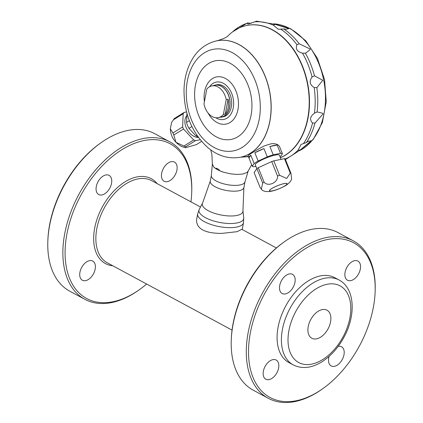 <?xml version="1.0" encoding="UTF-8"?>
<svg xmlns="http://www.w3.org/2000/svg" width="423" height="423" viewBox="0 0 423 423"><rect width="100%" height="100%" fill="white"/><g stroke="black" fill="none" stroke-linecap="round" stroke-linejoin="round"><path stroke-width="0.63" d="M242.31 229.028L237.118 231.682L221.594 233.422C204.827 233.322 196.478 228.817 196.547 219.907M242.305 229.06L243.521 222.694A23.339 8.402 -169.2 0 1 238.054 226.754A23.339 8.402 -169.2 0 1 236.806 227.051A23.339 8.402 -169.2 0 1 211.056 224.507A23.339 8.402 -169.2 0 1 197.668 213.948L196.462 220.267M200.502 207.016L151.661 180.663A46.678 28.743 118.4 0 0 137.66 178.966A46.678 28.743 118.4 0 0 99.701 218.136A46.678 28.743 118.4 0 0 107.331 262.826L232.047 330.12M322.189 309.599A15.947 9.819 118.4 0 0 309.218 322.976A15.947 9.819 118.4 0 0 311.825 338.247A15.947 9.819 118.4 0 0 328.042 328.877A15.947 9.819 118.4 0 0 326.974 310.175A15.947 9.819 118.4 0 0 322.189 309.599M96.296 186.495A10.892 6.705 118.4 0 0 98.733 194.538A10.892 6.705 118.4 0 0 102.001 194.934A10.892 6.705 118.4 0 0 110.858 185.792A10.892 6.705 118.4 0 0 109.081 175.365A10.892 6.705 118.4 0 0 96.296 186.495M85.652 280.639A10.892 6.705 118.4 0 0 95.17 269.107A10.892 6.705 118.4 0 0 92.732 261.07A10.892 6.705 118.4 0 0 81.655 267.473A10.892 6.705 118.4 0 0 82.385 280.243A10.892 6.705 118.4 0 0 85.652 280.639M157.171 183.635A48.238 29.7 118.4 0 0 136.851 176.957A48.238 29.7 118.4 0 0 95.831 223.122A48.238 29.7 118.4 0 0 112.835 265.797M190.953 201.866A87.915 54.133 118.4 0 0 191.693 192.978L191.735 191.894A89.47 55.09 118.4 0 0 169.824 141.842A89.47 55.09 118.4 0 0 142.979 138.591A89.47 55.09 118.4 0 0 70.229 213.657A89.47 55.09 118.4 0 0 84.854 299.32A89.47 55.09 118.4 0 0 138.718 290.152L139.601 289.528A87.915 54.133 118.4 0 0 146.622 284.029M191.693 192.978A87.915 54.133 118.4 0 0 143.788 140.595A87.915 54.133 118.4 0 0 65.11 250.263A87.915 54.133 118.4 0 0 139.601 289.528M84.854 299.32L69.747 291.172A89.47 55.09 -61.6 0 1 47.836 241.115L47.878 240.037A87.915 54.133 -61.6 0 1 99.971 143.487L100.854 142.858A89.47 55.09 -61.6 0 1 127.873 130.437A89.47 55.09 -61.6 0 1 154.718 133.689L169.824 141.842M47.836 241.115A89.47 55.09 -61.6 0 1 100.854 142.858M285.43 293.906A10.892 6.705 118.4 0 0 294.286 284.769A10.892 6.705 118.4 0 0 292.505 274.337A10.892 6.705 118.4 0 0 281.432 280.74A10.892 6.705 118.4 0 0 282.162 293.509A10.892 6.705 118.4 0 0 285.43 293.906M278.598 368.084A10.892 6.705 118.4 0 0 276.156 360.042A10.892 6.705 118.4 0 0 265.084 366.445A10.892 6.705 118.4 0 0 265.813 379.214A10.892 6.705 118.4 0 0 278.598 368.084M329.115 356.383A10.892 6.705 118.4 0 0 331.183 365.937A10.892 6.705 118.4 0 0 342.26 359.534A10.892 6.705 118.4 0 0 341.53 346.765A10.892 6.705 118.4 0 0 338.263 346.368A10.892 6.705 118.4 0 0 338.189 346.384M268.282 398.292L253.176 390.143A89.47 55.09 -61.6 0 1 231.265 340.087L231.307 339.008A87.915 54.133 -61.6 0 1 283.399 242.458L284.282 241.829A89.47 55.09 -61.6 0 1 311.302 229.409A89.47 55.09 -61.6 0 1 338.146 232.666L353.253 240.814A89.47 55.09 118.4 0 0 326.408 237.562A89.47 55.09 118.4 0 0 253.657 312.634A89.47 55.09 118.4 0 0 268.282 398.292A89.47 55.09 118.4 0 0 322.146 389.128L323.029 388.499A87.915 54.133 118.4 0 0 375.122 291.949A87.915 54.133 118.4 0 0 327.217 239.571A87.915 54.133 118.4 0 0 248.539 349.239A87.915 54.133 118.4 0 0 323.029 388.499M231.265 340.087A89.47 55.09 -61.6 0 1 284.282 241.829M375.122 291.949L375.164 290.871A89.47 55.09 118.4 0 0 353.253 240.814M345.094 272.19A10.892 6.705 118.4 0 0 347.532 280.232A10.892 6.705 118.4 0 0 358.609 273.829A10.892 6.705 118.4 0 0 357.879 261.06A10.892 6.705 118.4 0 0 345.094 272.19M339.066 280.015L334.752 277.689A48.238 29.7 118.4 0 0 320.28 275.933A48.238 29.7 118.4 0 0 281.057 316.404A48.238 29.7 118.4 0 0 288.941 362.585L293.255 364.917C302.07 369.163 311.555 368.169 321.723 361.935C330.691 356.24 338.099 348.023 343.952 337.29C356.055 315.415 355.109 288.407 339.066 280.015A48.238 29.7 118.4 0 0 324.594 278.26A48.238 29.7 118.4 0 0 285.372 318.736A48.238 29.7 118.4 0 0 293.255 364.917M171.183 161.692A10.892 6.705 118.4 0 0 161.665 173.219A10.892 6.705 118.4 0 0 164.108 181.256A10.892 6.705 118.4 0 0 175.18 174.858A10.892 6.705 118.4 0 0 174.45 162.083A10.892 6.705 118.4 0 0 171.183 161.692M248.391 156.653L240.523 157.208L248.301 156.42M280.401 157.668A68.463 47.984 -101.5 0 0 307.733 118.218A68.463 47.984 -101.5 0 0 294.265 50.924A68.463 47.984 -101.5 0 0 246.63 25.507A68.463 47.984 -101.5 0 0 228.468 35.4C227.093 37.182 223.233 38.985 216.893 40.809A59.389 41.623 78.5 0 1 258.215 62.858A59.389 41.623 78.5 0 1 269.9 121.227A59.389 41.623 78.5 0 1 240.539 157.203A59.389 41.623 78.5 0 1 240.486 157.213M248.137 155.886C248.37 154.992 253.477 151.799 263.466 146.316A16.338 2.956 -21.9 0 1 271.561 143.709C275.664 143.418 278.339 144.412 279.582 146.691L279.899 147.49M213.62 85.562A16.338 11.453 78.5 0 1 215.133 85.097L216.766 84.764A16.338 11.453 78.5 0 1 231.238 98.496A16.338 11.453 78.5 0 1 223.27 116.785L221.636 117.118A16.338 11.453 78.5 0 1 220.06 117.277M215.83 117.742A19.067 13.362 -101.5 0 0 233.121 108.473A19.067 13.362 -101.5 0 0 223.349 83.305A19.067 13.362 -101.5 0 0 209.544 86.784M217.173 168.613L216.063 168.84A50.707 31.223 118.4 0 0 216.116 168.417L216.449 168.18L219.04 169.581L219.352 170.168A50.707 31.223 -61.6 0 1 219.299 170.591L223.402 172.156A18.284 6.583 -169.2 0 1 213.7 166.921L212.367 163.95M248.063 171.278L246.963 172.468L243.035 173.98L237.181 174.456L230.286 173.811L223.402 172.156M220.98 155.484L217.221 153.84M216.063 168.84L213.7 166.921M216.655 168.312L216.116 168.417L216.449 168.18M269.879 146.538A16.338 2.956 -21.9 0 1 277.176 145.057L280.507 153.343L273.21 154.823L269.879 146.538L277.176 145.057M254.836 152.756A16.338 2.956 -21.9 0 1 263.957 148.584L267.288 156.87L258.167 161.041L254.836 152.756L263.957 148.584M248.941 157.964A16.338 2.956 -21.9 0 1 248.861 157.827A16.338 2.956 -21.9 0 1 250.828 155.262L254.16 163.548L252.272 166.25L248.941 157.964L250.828 155.262M290.961 173.266L285.16 158.831A17.269 3.125 -21.9 0 0 284.489 158.678L290.294 173.113A17.269 3.125 -21.9 0 1 290.961 173.266L291.59 178.813C291.347 180.732 289.464 182.937 285.943 185.433C269.06 194.739 262.635 191.249 261.345 189.234L262.688 183.022L256.888 168.587A17.269 3.125 -21.9 0 1 258.289 167.709L271.73 161.56A17.269 3.125 -21.9 0 1 273.787 160.851L284.489 158.678M280.068 156.843A16.338 2.956 158.1 0 0 280.549 156.494L282.432 153.792L279.582 146.691M262.688 183.022A17.269 3.125 -21.9 0 1 264.089 182.144C268.045 187.188 278.234 182.525 277.53 175.994A17.269 3.125 -21.9 0 1 279.587 175.286L273.787 160.851M279.587 175.286L286.657 178.464L290.294 173.113M277.53 175.994L271.73 161.56M264.089 182.144L258.289 167.709M261.345 189.234L259.907 187.003L254.107 172.568L256.888 168.587M255.899 166.35L254.202 166.699A16.338 2.956 158.1 0 1 252.272 166.25M272.555 190.815A9.338 1.687 -21.9 0 1 269.625 190.715A9.338 1.687 -21.9 0 1 274.421 187.103A9.338 1.687 -21.9 0 1 284.018 183.656A9.338 1.687 -21.9 0 1 286.953 183.751A9.338 1.687 -21.9 0 1 282.157 187.363A9.338 1.687 -21.9 0 1 272.555 190.815M256.83 168.666L255.302 164.864A12.986 2.348 -21.9 0 1 258.273 161.861A12.986 2.348 -21.9 0 1 271.201 156.14A12.986 2.348 -21.9 0 1 279.402 155.178L281.084 159.371M284.922 185.887A9.491 1.718 -21.9 0 1 269.927 191.059A9.491 1.718 -21.9 0 1 280.015 184.756A9.491 1.718 -21.9 0 1 284.922 185.887M282.432 153.792A16.338 2.956 158.1 0 0 280.507 153.343M273.21 154.823A16.338 2.956 158.1 0 0 267.288 156.87M258.167 161.041A16.338 2.956 158.1 0 0 254.16 163.548M171.638 122.358L174.376 118.514A17.269 11.918 58 0 0 173.43 119.82L171.638 122.358L170.316 128.856L172.938 132.959A17.269 11.918 58 0 0 173.779 135.048L176.005 142.318L183.952 146.02A17.269 11.918 58 0 0 185.734 146.77L185.48 147.743L196.436 144.597L201.56 141.398M185.734 146.77L195.442 140.706L200.185 139.743M183.952 146.02L193.665 139.955A17.269 11.918 58 0 0 195.442 140.706M173.779 135.048L183.492 128.983L193.665 139.955M196.838 135.191L195.849 135.804L188.949 128.359L191.878 126.525M172.938 132.959L182.651 126.895A17.269 11.918 58 0 0 183.492 128.983M173.43 119.82L183.138 113.755L182.651 126.895M189.335 120.655L186.554 122.395L186.95 113.438M174.376 118.514L184.09 112.449A17.269 11.918 58 0 0 183.138 113.755M186.548 111.952L184.09 112.449M198.445 137.486A12.986 8.962 -122 0 1 186.041 127.334A12.986 8.962 -122 0 1 186.797 115.717M198.133 137.052A16.338 11.273 -122 0 1 195.849 135.804M188.949 128.359A16.338 11.273 -122 0 1 186.554 122.395M228.097 99.199L225.263 114.062A16.18 11.342 78.5 0 0 228.097 99.199L226.226 99.579L223.392 114.443L225.263 114.062M218.321 117.631A16.18 11.342 -101.5 0 1 212.267 116.605A16.18 11.342 -101.5 0 1 203.971 103.963L206.805 89.1A16.18 11.342 -101.5 0 1 211.875 85.917L215.164 85.245A16.18 11.342 -101.5 0 1 221.213 86.276A16.18 11.342 -101.5 0 1 229.953 103.075A16.18 11.342 -101.5 0 1 221.604 116.965L218.321 117.631A16.18 11.342 -101.5 0 0 223.392 114.443M226.226 99.579A16.18 11.342 -101.5 0 0 217.924 86.942A16.18 11.342 -101.5 0 0 211.875 85.917M215.133 85.097A16.338 11.453 78.5 0 1 221.24 86.133A16.338 11.453 78.5 0 1 230.07 103.09A16.338 11.453 78.5 0 1 221.636 117.118M280.423 157.716A68.463 47.984 -101.5 0 0 308.007 118.16A68.463 47.984 -101.5 0 0 294.54 50.871A68.463 47.984 -101.5 0 0 246.9 25.449A68.463 47.984 -101.5 0 0 246.768 25.48M302.503 53.161C297.152 51.749 295.312 48.941 296.978 44.732L299.204 43.765L310.228 49.063C310.614 49.348 309.012 50.739 305.411 53.229L302.503 53.161A70.71 49.56 78.5 0 1 312.074 76.97L314.485 75.802L322.765 80.27L316.848 87.667L314.178 87.535C309.71 84.764 309.007 81.242 312.074 76.97M312.571 123.03C309.425 119.799 310.054 116.51 314.453 113.158L317.113 111.963C321.078 112.714 323.082 113.343 323.13 113.85L314.998 123.051L312.571 123.03A70.71 49.56 78.5 0 1 303.481 143.598L306.379 142.551L308.325 141.314L311.217 140.806L300.251 149.996L298.115 150.133L301.086 144.428L303.481 143.598M275.262 24.386L288.872 28.595L285.916 29.303L283.754 28.954L278.292 29.266L273.21 25.084L275.262 24.386L256.661 21.15L247.957 24.153L247.143 23.291L247.577 22.911L251.151 23.36M212.362 163.96L211.336 175.561A17.116 6.16 10.8 0 0 221.451 183.175A17.116 6.16 10.8 0 0 240.047 184.951A17.116 6.16 10.8 0 0 244.943 181.969L248.179 171.066M327.016 284.288A43.569 26.829 118.4 0 0 289.216 349.535A43.569 26.829 118.4 0 0 341.964 338.818A43.569 26.829 118.4 0 0 327.016 284.288M214.228 147.548A51.765 36.278 78.5 0 1 207.704 143.111A51.765 36.278 78.5 0 1 200.137 56.021A51.765 36.278 78.5 0 1 259.452 96.349A51.765 36.278 78.5 0 1 214.228 147.548M230.286 63.371A40.095 28.103 -101.5 0 0 195.696 105.491A40.095 28.103 -101.5 0 0 243.854 131.474A40.095 28.103 -101.5 0 0 230.286 63.371M216.788 40.83A59.389 41.623 78.5 0 1 269.398 90.744A59.389 41.623 78.5 0 1 240.433 157.229C228.943 159.244 218.189 156.129 208.164 147.891C192.016 133.234 183.963 113.766 184.005 89.496C184.38 78.123 187.103 68.087 192.179 59.384C196.013 52.621 203.696 43.844 216.788 40.83L216.893 40.809A59.389 41.623 78.5 0 0 216.84 40.82M208.047 112.983A24.053 16.857 -101.5 0 0 217.089 122.554A24.053 16.857 -101.5 0 0 237.969 109.515A24.053 16.857 -101.5 0 0 225.496 78.472A24.053 16.857 -101.5 0 0 204.362 101.383M280.682 29.118A70.71 49.56 78.5 0 1 296.978 44.732M314.178 87.535A70.71 49.56 78.5 0 1 314.453 113.158M298.115 150.133A70.71 49.56 78.5 0 1 285.229 159M247.577 22.911L232.587 31.873A70.71 49.56 78.5 0 1 247.143 23.291M254.556 21.843A70.71 49.56 78.5 0 1 273.21 25.084M314.998 123.051A70.625 49.502 78.5 0 1 306.379 142.551M316.848 87.667A70.625 49.502 78.5 0 1 317.113 111.963M305.411 53.229A70.625 49.502 78.5 0 1 314.485 75.802M283.754 28.954A70.625 49.502 78.5 0 1 299.204 43.765M273.887 23.836A65.803 46.123 78.5 0 1 289.919 28.605A65.803 46.123 78.5 0 1 325.187 90.882A65.803 46.123 78.5 0 1 299.637 150.593M211.347 175.45L210.263 181.134A17.116 6.16 10.8 0 0 220.066 188.87A17.116 6.16 10.8 0 0 238.947 190.741A17.116 6.16 10.8 0 0 243.891 187.548L244.975 181.864M242.95 210.765A20.669 7.44 10.8 0 1 236.949 215.45A20.669 7.44 10.8 0 1 213.15 212.843A20.669 7.44 10.8 0 1 202.591 203.066L199.296 209.306A22.747 8.19 10.8 0 0 210.918 220.066A22.747 8.19 10.8 0 0 237.113 222.937A22.747 8.19 10.8 0 0 243.717 217.782L242.95 210.765L243.891 187.548M276.378 247.957L242.13 229.478M251.643 164.684L248.026 171.336M210.707 149.874L211.865 154.347L212.362 163.981M248.047 155.796L248.861 157.827M170.316 128.856C170.696 136.576 174.456 142.456 181.594 146.49L185.48 147.743M246.63 25.507L246.9 25.449M285.456 159.566L300.251 149.996M299.627 150.599L313.21 139.495L322.368 122.538L326.255 101.769L324.536 79.545L317.446 58.411L305.766 40.798L290.717 28.759L273.877 23.836M202.591 203.066L210.263 181.134M243.521 222.694L243.717 217.782M197.668 213.948L199.296 209.306"/></g></svg>
